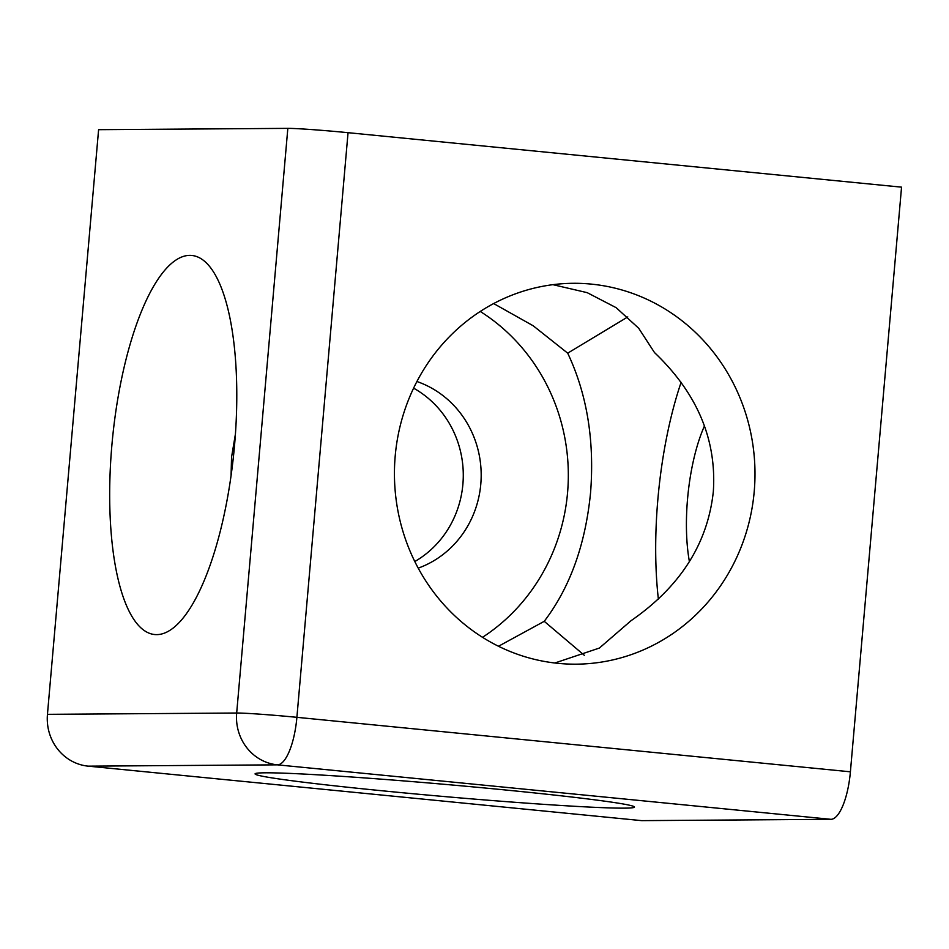 <?xml version="1.0" encoding="UTF-8"?>
<svg xmlns="http://www.w3.org/2000/svg" width="949" height="949" viewBox="0 0 949 949"><rect width="100%" height="100%" fill="white"/><g stroke="black" fill="none" stroke-linecap="round" stroke-linejoin="round"><path stroke-width="1.42" d="M416.919 381.51A98.388 93.144 -90.4 0 1 480.787 484.156A98.388 93.144 -90.4 0 1 418.212 568.143M414.796 561.535A98.388 93.144 89.6 0 0 462.887 484.287A98.388 93.144 89.6 0 0 413.598 388.165M235.447 433.883L231.544 457.204L231.07 475.603M498.498 646.257L544.24 621.322C570.052 587.407 585.497 544.477 590.575 492.543C594.608 440.443 586.98 393.989 567.692 353.158L533.196 325.78L493.658 303.561M480.241 311.462A190.441 180.274 -90.4 0 1 567.561 492.697A190.441 180.274 -90.4 0 1 482.507 637.313M689.425 561.678A98.388 31.554 95.6 0 1 687.551 498.96A98.388 31.554 95.6 0 1 704.49 425.899M111.863 445.425A190.441 61.068 95.6 0 1 191.888 255.471A190.441 61.068 95.6 0 1 234.605 444.571A190.441 61.068 95.6 0 1 154.58 634.525A190.441 61.068 95.6 0 1 111.863 445.425M627.787 316.93L567.692 353.158M552.935 284.676L587.194 292.66L616.186 307.69L638.713 328.271L654.49 352.565C697.195 393.218 716.803 439.601 713.316 491.689C707.705 543.635 680.279 586.636 631.026 620.717L599.388 648.048L554.845 662.995M658.369 599.092A190.441 61.068 95.6 0 1 657.882 499.162A190.441 61.068 95.6 0 1 681.121 382.317M395.199 456.066A190.441 180.274 -90.4 0 1 573.386 283.3A190.441 180.274 -90.4 0 1 754.23 491.404A190.441 180.274 -90.4 0 1 576.031 664.17A190.441 180.274 -90.4 0 1 395.199 456.066M265.257 772.806A190.441 6.097 5 0 1 476.149 787.184A190.441 6.097 5 0 1 634.49 807.077A190.441 6.097 5 0 1 624.288 808.145A190.441 6.097 5 0 1 413.408 793.767A190.441 6.097 5 0 1 255.067 773.874A190.441 6.097 5 0 1 265.257 772.806M544.24 621.322L584.311 655.296M287.832 128.364A47.604 1.518 5 0 1 348.046 132.682L296.895 717.325A47.604 15.267 95.6 0 1 277.405 764.847A47.604 45.066 -90.4 0 1 236.681 713.019A47.604 1.518 5 0 1 296.895 717.325L850.399 771.81A47.604 15.267 95.6 0 1 830.909 819.319L641.678 820.636L88.186 766.151A47.604 45.066 -90.4 0 1 47.45 714.336L98.601 129.681L287.832 128.364L236.681 713.019L47.45 714.336M850.399 771.81L901.55 187.155L348.046 132.682M830.909 819.319L277.405 764.847L88.186 766.151"/></g></svg>
